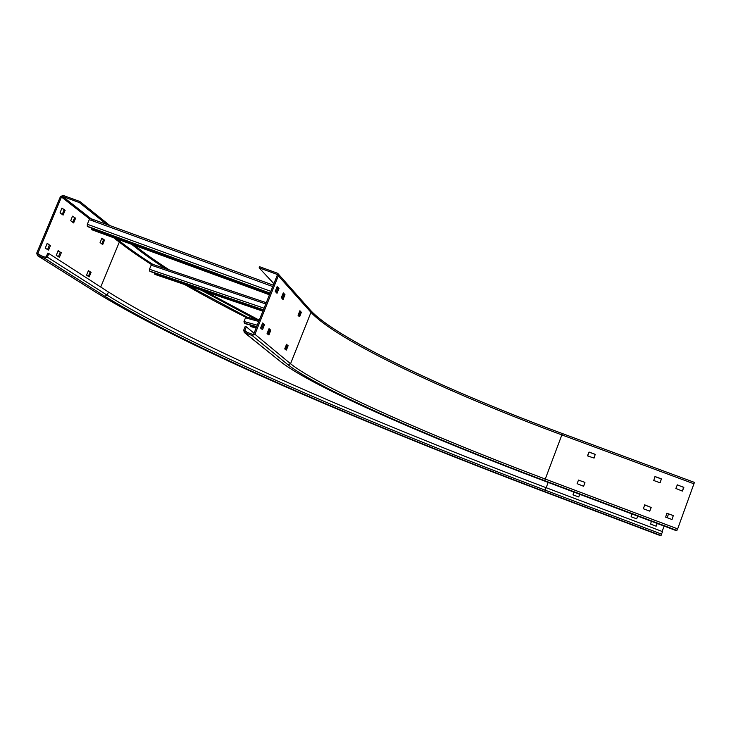 <?xml version="1.0" encoding="UTF-8"?>
<svg xmlns="http://www.w3.org/2000/svg" width="731" height="731" viewBox="0 0 731 731"><rect width="100%" height="100%" fill="white"/><g stroke="black" fill="none" stroke-linecap="round" stroke-linejoin="round"><path stroke-width="1.1" d="M270.835 291.34L87.336 224.253L87.272 226.254L87.958 226.765L270.022 293.378M281.398 297.544L282.513 297.946M87.336 224.253L89.273 219.611L90.443 218.487L273.303 285.172L90.498 218.523M92.079 229.836L91.247 229.269L91.558 228.501L269.867 293.743M281.517 298.01L282.367 298.321M91.247 229.269L269.556 294.538M264.083 308.199L149.489 269.264L149.627 271.055L150.431 271.557L263.361 309.999M149.489 269.264L151.171 265.17L152.359 264.211L266.285 302.698M155.319 274.527L154.342 273.97L154.616 273.293L263.242 310.282M154.342 273.97L262.959 310.986M257.275 325.185L243.999 321.512L244.428 323.203L245.497 323.742L256.618 326.83M260.611 327.936L261.826 328.274M268.387 330.092L269.538 330.412M243.999 321.512L245.479 317.83L246.804 317.026L259.194 320.397L246.886 317.062M252.049 326.931L250.696 326.328L250.943 325.715L256.453 327.241M261.186 328.566L261.661 328.694M268.222 330.513L269.373 330.841M250.696 326.328L256.206 327.863M267.966 331.134L269.118 331.454M86.55 275.167L88.424 270.653L91.055 272.398L89.2 276.894L86.55 275.167M89.392 276.702L88.424 276.345L90.087 272.042L88.241 270.817M61.486 197.014L37.784 253.538L38.103 254.607L45.13 257.23L46.281 256.7L47.78 253.118L48.84 253.511L47.341 257.093L44.673 258.335L37.473 255.631L36.714 253.145L60.426 196.63L63.085 195.396L79.816 201.464L79.359 202.56L62.619 196.484L61.486 197.014L89.621 218.962M75.604 218.176L73.621 222.928L70.715 220.762L72.497 216.166L75.604 218.176L72.479 216.212M102.806 244.355L100.056 242.628L101.929 238.132L104.469 240.06L102.806 244.355L101.947 244.035M48.575 250.066L45.221 248.22L47.259 243.304L50.393 245.726L48.575 250.066L47.533 249.682L49.352 244.995L47.067 243.478M59.458 257.166L56.241 255.402L58.233 250.587L61.23 252.917L59.458 257.166L58.425 256.782L60.207 252.204L58.041 250.76M61.879 208.125L65.123 210.226L63.094 215.088L60.052 212.822L61.879 208.125M79.816 201.464L109.915 225.587M134.714 245.452L135.546 246.119C145.067 253.712 156.37 261.661 169.464 269.986M79.359 202.56L106.763 224.435M131.726 244.364L135.144 247.087C143.824 253.977 153.994 261.186 165.672 268.706M206.023 291.815L259.267 320.196M72.817 222.334L74.58 217.801M101.856 243.971L103.5 239.713L101.71 238.352M62.272 214.475L64.072 209.843L61.861 208.161M48.84 253.511L108.453 292.025C194.766 346.128 372.819 422.107 546.03 487.659L662.652 531.656L660.641 535.722L544.604 491.872C368.954 425.287 188.488 348.751 98.411 293.862L98.329 293.807M255.996 319.529L201.317 290.216M668.573 513.838L667.165 517.712M664.113 526.073L662.149 531.464M657.206 523.469L656.182 526.174M637.697 516.123L636.692 518.8M573.031 494.649L573.972 492.127L573.15 494.914L578.669 496.934L579.729 494.293L578.788 496.815M657.26 523.487L656.063 526.165L650.59 524.1L651.394 521.285M637.743 516.141L636.628 518.818L631.091 516.753L631.904 513.939M311.031 311.168C340.253 340.81 450.744 392.337 562.358 433.556L694.432 482.405L677.664 528.878L676.321 530.669L544.696 481.099C428.905 437.503 313.087 386.955 281.225 362.174L244.328 332.514L252.158 335.529L254.927 334.268L278.347 275.797L278.072 273.75L277.177 273.102L259.578 266.714L259.13 267.848L273.897 283.692M259.13 267.848L276.729 274.235L277.223 275.386L253.803 333.848L252.615 334.396L245.095 331.545L244.839 330.522L246.32 326.821L245.205 326.401L243.715 330.101L244.328 332.514M282.203 298.723L283.902 294.273L283.061 293.378M298.741 316.084L300.277 312.219L299.655 311.178M285.428 349.546L287.018 345.553L286.351 344.612M261.579 328.895L263.324 324.537L262.42 323.358M267.939 334.414L269.648 330.147L268.807 329.032M276.181 292.409L277.917 287.85L277.022 286.89M246.32 326.821L254.05 333.226M284.98 294.666L283.016 299.582L281.417 297.508L283.326 292.893L284.98 294.666L283.902 294.273M299.664 316.687L298.065 315.363L299.902 310.73L301.346 312.283L299.664 316.687L299.134 316.486M286.397 350.039L284.706 348.925L286.561 344.264L288.032 345.927L286.397 350.039L285.693 349.784M262.63 329.434L260.62 328.073L262.648 322.983L264.476 324.61L262.63 329.434L261.872 329.151M268.971 334.935L267.053 333.638L269.035 328.667L270.772 330.22L268.971 334.935L268.231 334.661M277.131 286.625L279.023 288.252L277.012 293.277L275.276 291.459L277.131 286.625M589.104 452.069L595.226 454.344L594.093 458.081L587.669 455.943L589.104 452.069L587.523 455.651M584.955 482.661L583.53 486.252L577.097 483.657L578.513 480.075L584.809 482.359L578.486 480.139L577.097 483.657M655.177 476.585L661.4 478.896L660.102 482.816L653.752 480.495L654.912 476.667M671.917 519.494L665.658 517.146L666.791 513.345L673.352 515.556L671.917 519.494M651.184 507.488L649.704 511.133L643.371 508.776L644.705 504.838L651.184 507.488L644.559 504.911M675.864 488.463L677.308 484.836L683.841 487.467L682.388 491.095L675.864 488.463M594.093 458.081L595.189 454.426L589.076 452.16M583.667 486.115L584.919 482.725M660.157 482.798L661.317 478.96L655.104 476.649M672.045 519.503L673.26 515.593L666.864 513.244M649.768 511.115L651.102 507.533M682.416 491.095L683.595 487.221L677.18 484.9M87.272 226.254L270.114 293.14M281.49 297.298L282.605 297.709M283.326 295.909L282.212 295.498M89.273 219.611L272.754 286.561M276.592 287.959L277.789 288.398M91.96 229.808L269.456 294.785L91.914 229.772M149.627 271.055L263.443 309.798M151.171 265.17L265.782 303.941M298.175 314.897L299.089 315.207M299.582 313.964L298.668 313.654L299.591 313.955M266.276 302.707L152.423 264.238M155.191 274.49L262.877 311.196L155.136 274.463M244.428 323.203L256.7 326.611M260.675 327.716L261.908 328.055M268.478 329.873L269.629 330.193M262.484 326.62L261.25 326.282M245.479 317.83L258.765 321.457M269.492 330.522L268.341 330.202M261.78 328.383L260.611 328.055M256.572 326.931L252.707 325.862M269.035 331.673L267.884 331.353L269.035 331.682M251.848 326.894L256.115 328.082L251.766 326.858M90.077 272.352L91.046 272.709M91.055 272.398L90.087 272.042M113.734 237.776L119.308 242.125L100.732 287.036M41.457 255.868L37.784 253.538M135.546 246.119L135.144 247.087M37.765 255.768L98.411 293.862L37.473 255.631M44.673 258.335L104.798 296.274C192.152 349.82 370.873 425.716 544.604 491.552L661.116 535.567M98.676 293.981C188.443 348.705 369.054 425.332 544.604 491.872L660.641 535.722M108.453 292.025L107.146 295.187L104.798 296.274M661.738 534.178L545.107 490.126C371.878 424.519 193.724 348.724 107.146 295.187L47.341 257.093M152.825 264.366C140.471 256.49 129.634 248.924 120.313 241.659L119.308 242.125C128.565 249.308 139.301 256.791 151.518 264.576M184.715 284.551C203.574 295.315 223.951 306.234 245.826 317.291M546.176 487.714L548.159 482.414M188.799 285.949L247.133 317.117M120.313 241.659L116.777 238.891M93.111 220.351L62.619 196.484M544.604 491.552L546.03 487.659M74.571 218.14L75.595 218.514M73.831 222.736L72.917 222.407M103.491 240.024L104.451 240.38M104.469 240.06L103.5 239.713M49.352 245.342L50.393 245.726M50.402 245.378L49.352 244.995M60.198 252.533L61.23 252.917M61.23 252.579L60.207 252.204M63.305 214.887L62.373 214.548M64.063 210.19L65.114 210.574M65.123 210.226L64.072 209.843M677.664 528.878L545.271 479.061L544.705 480.687L676.943 530.468M544.705 480.687C431.445 438.088 317.766 388.307 288.133 364.851L290.554 363.746L254.927 334.268M694.432 482.405L562.367 433.556L545.271 479.061C432.651 436.736 319.703 387.156 290.554 363.746L310.967 312.338C337.777 341.222 449.327 393.324 561.828 434.89L694.048 483.831M252.158 335.529L288.133 364.851M276.729 274.235L277.268 274.838M247.069 332.331L244.839 330.522M244.876 332.824L281.225 362.174M281.718 362.448C312.877 386.781 429.097 437.613 544.696 481.099L676.321 530.669M310.574 310.383L310.967 312.338L278.347 275.797M283.847 294.611L284.926 295.004M283.18 299.363L282.614 299.162M300.277 312.219L301.291 312.594M301.346 312.283L300.331 311.909M287.018 345.553L288.032 345.927M288.078 345.626L287.064 345.242M263.324 324.537L264.43 324.948M264.476 324.61L263.37 324.198M269.648 330.147L270.726 330.549M270.772 330.22L269.693 329.818M277.186 293.067L276.601 292.848M277.862 288.197L278.968 288.599M279.023 288.252L277.917 287.85M562.358 433.556C449.51 391.999 336.781 338.937 310.712 310.538L278.072 273.75"/></g></svg>
